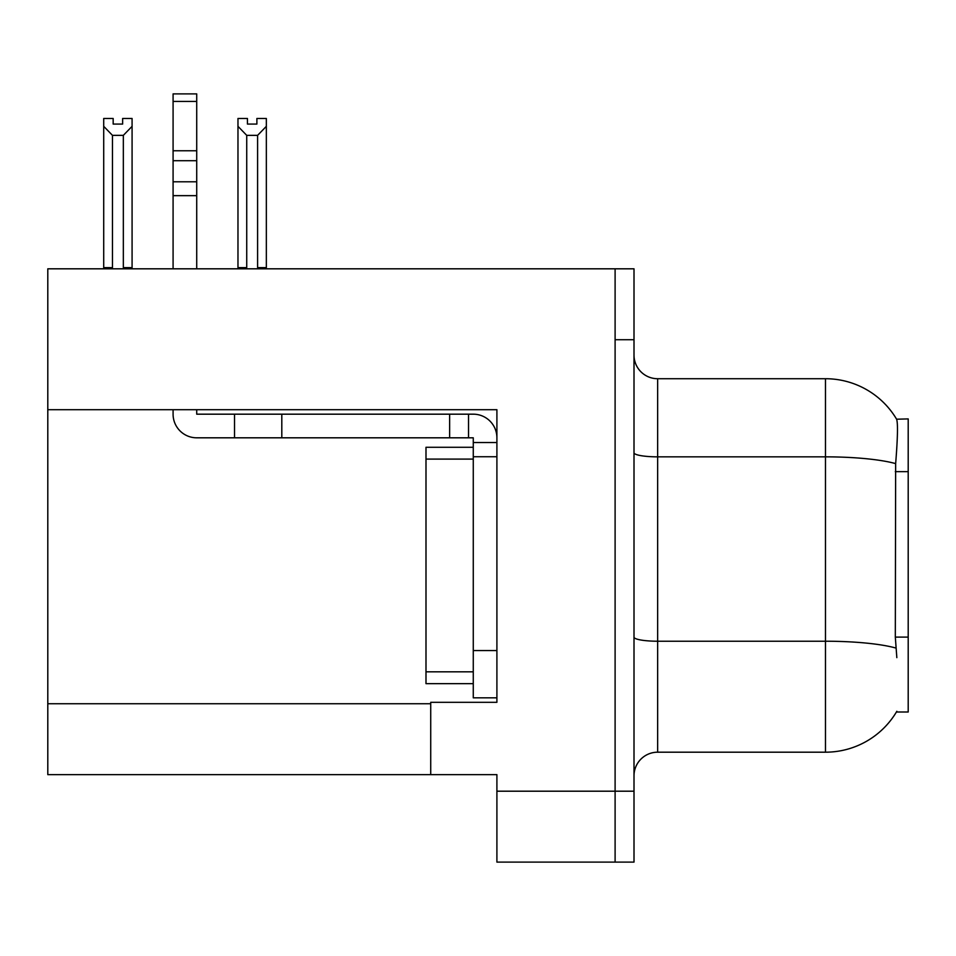<?xml version="1.0" encoding="UTF-8"?>
<svg xmlns="http://www.w3.org/2000/svg" width="956" height="956" viewBox="0 0 956 956"><rect width="100%" height="100%" fill="white"/><g stroke="black" fill="none" stroke-linecap="round" stroke-linejoin="round"><path stroke-width="1.43" d="M47.8 409.694L496.905 409.694L496.905 650.558L473.268 650.558L473.268 697.832L496.905 697.832L496.905 650.558L496.905 702.313L430.726 702.313L430.726 774.647L47.8 774.647L47.8 268.815L615.102 268.815L615.102 862.109L496.905 862.109L496.905 791.198L615.102 791.198L615.102 862.109L634.007 862.109L634.007 791.198L615.102 791.198L615.102 339.727L634.007 339.727L634.007 791.198M430.726 774.647L496.905 774.647L496.905 791.198M896.836 657.644L895.318 637.102L895.653 463.612C897.708 437.908 898.019 423.102 896.597 419.206L908.2 418.907L908.2 712.005L896.417 712.005L896.836 711.3A82.73 82.73 0 0 1 825.47 752.193A82.73 82.73 0 0 0 896.417 712.005M634.007 775.83A23.637 23.637 0 0 1 657.644 752.193L825.47 752.193L825.47 378.719L657.644 378.719A23.637 23.637 0 0 1 634.007 355.082A23.637 23.637 0 0 0 657.644 378.719L657.644 752.193M896.597 419.206A82.73 82.73 0 0 0 825.47 378.719A82.73 82.73 0 0 1 896.597 419.206M615.102 268.815L634.007 268.815L634.007 339.727M258.753 268.815L257.594 267.632L257.594 135.358L246.732 135.358L237.972 126.335L237.972 118.472L247.437 118.472L247.437 124.077L256.889 124.077L247.437 124.077M256.889 124.077L256.889 118.472L266.342 118.472L266.342 126.335L257.594 135.358M257.594 267.632L266.342 267.632L266.342 268.815L266.342 126.335M246.732 135.358L246.732 267.632L245.561 268.815M237.972 126.335L237.972 268.815L237.972 126.335L237.972 267.632L246.732 267.632M122.631 124.077L113.167 124.077L122.631 124.077L122.631 118.472L132.083 118.472L132.083 126.335L123.336 135.358L112.473 135.358L112.473 267.632L103.714 267.632L103.714 268.815M112.473 135.358L103.714 126.335L103.714 118.472L113.167 118.472L113.167 124.077M112.473 267.632L111.302 268.815M103.714 126.335L103.714 267.632M132.083 126.335L132.083 267.632L123.336 267.632L123.336 135.358M124.495 268.815L123.336 267.632M132.083 267.632L132.083 268.815M173.084 409.694L173.084 414.175A23.637 23.637 0 0 0 196.721 437.812L234.531 437.812L234.531 414.175L473.268 414.175A23.637 23.637 0 0 1 496.905 437.824M496.905 442.544L473.268 442.544L473.268 437.812L468.536 437.812L468.536 414.175M496.905 456.729L473.268 456.729L473.268 442.544M473.268 650.558L473.268 447.277L425.994 447.277L425.994 459.095L473.268 459.095M473.268 697.832L496.905 697.832M234.531 437.812L449.631 437.812L449.631 414.175M468.536 437.812L449.631 437.812M196.721 409.694L196.721 414.175L234.531 414.175M173.084 268.815L173.084 195.645L196.721 195.645L196.721 268.815M196.721 101.444L173.084 101.444L173.084 93.891L196.721 93.891L196.721 195.645M173.084 195.645L173.084 181.783L196.721 181.783M196.721 160.716L173.084 160.716L173.084 101.444M173.084 160.716L173.084 181.783M196.721 150.773L173.084 150.773M473.268 683.648L425.994 683.648L425.994 459.095M47.8 703.736L430.726 703.736M908.2 471.643L895.318 471.643M908.2 637.102L895.318 637.102M895.653 463.612A82.73 14.364 180 0 0 825.47 456.849L657.644 456.849A23.637 4.099 0 0 1 634.007 452.75M895.915 648.06A82.73 14.364 180 0 0 825.47 641.225L657.644 641.225A23.637 4.099 0 0 1 634.007 637.126M281.805 437.812L281.805 414.175M425.994 671.829L473.268 671.829"/></g></svg>
